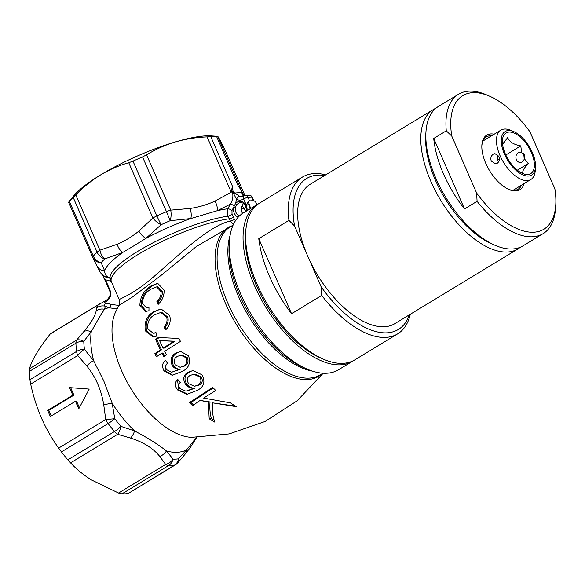 <?xml version="1.0" encoding="UTF-8"?>
<svg xmlns="http://www.w3.org/2000/svg" width="585" height="585" viewBox="0 0 585 585"><rect width="100%" height="100%" fill="white"/><g stroke="black" fill="none" stroke-linecap="round" stroke-linejoin="round"><path stroke-width="0.88" d="M119.969 299.681C115.603 300.025 129.877 296.807 150.162 279.71C175.434 258.738 207.105 226.249 230.336 221.02L227.74 215.529L227.836 208.757L230.278 204.202L217.364 210.688L190.856 218.541L170.176 220.706A84.927 19.042 156.4 0 0 161.146 224.691L145.899 238.38L133.892 245.802L122.674 252.471L104.752 258.921A84.927 19.042 156.4 0 0 101.132 262.614L104.664 270.855C104.744 273.926 105.841 276.003 107.954 277.093L108.92 277.86M197.145 390.392C203.982 387.043 205.606 381.837 202.008 374.78L192.97 370.561L187.829 372.301C183.229 375.27 182.527 379.358 185.723 384.572C187.814 386.956 190.396 388.228 193.474 388.381L185.986 391.211L180.056 388.659C178.33 386.151 178.432 384.031 180.355 382.305L177.738 379.402C174.637 382.261 174.586 385.778 177.591 389.954L187.105 394.297L197.145 390.392M182.067 371.446C188.684 368.433 190.849 363.197 188.545 355.746L180.626 351.468L175.639 353.194C171.105 355.877 169.979 359.994 172.253 365.537C174.001 368.002 176.231 369.296 178.951 369.406L171.654 372.221L166.484 369.632C165.219 366.963 165.57 364.835 167.529 363.241L165.431 360.309C162.264 362.919 161.796 366.459 164.034 370.927L172.268 375.329L182.067 371.446M200.077 400.418L208.362 402.056L209.196 418.78A95.903 48.065 58.7 0 0 214.87 422.18C212.757 416.937 212.011 410.494 212.633 402.853L236.23 406.663A98.485 49.359 -121.3 0 1 230.527 402.868L203.624 398.071L215.785 390.495A98.485 49.359 -121.3 0 1 212.706 387.431L189.438 402.582A95.903 48.065 58.7 0 0 192.604 405.639L200.077 400.418L210.022 401.968L208.362 402.056M157.211 343.066A97.139 48.687 58.7 0 0 160.378 349.91L154.857 353.64A95.903 48.065 58.7 0 0 156.422 356.784L161.943 353.055A97.139 48.687 58.7 0 0 163.785 356.587L166.476 354.817A97.593 48.906 -121.3 0 1 164.634 351.285L180.458 341.406A98.477 49.352 -121.3 0 1 178.981 338.444L158.301 337.516L155.61 339.285A97.139 48.687 58.7 0 0 157.211 343.066M258.475 203.807A91.721 45.966 58.7 0 0 257.195 204.523L243.375 212.918A91.721 45.966 58.7 0 0 229.408 241.217A91.721 45.966 58.7 0 0 240.684 294.05A91.721 45.966 58.7 0 0 307.008 369.055A91.721 45.966 58.7 0 0 338.554 369.735L352.375 361.347A91.721 45.966 58.7 0 0 353.611 360.543M151.054 289.136L156.648 286.884L161.072 291.696C161.284 295.403 159.895 298.708 156.89 301.619L158.118 304.419C162.418 300.259 164.392 295.469 164.049 290.043L157.672 283.272L151.069 285.904C143.873 290.452 140.144 296.924 139.888 305.311L145.724 311.454L148.97 310.73L148.97 307.147L146.418 307.776L142.404 303.454C142.769 297.034 145.65 292.259 151.054 289.136M154.769 314.745L160.692 312.478L166.703 317.202C167.595 321.063 166.652 324.346 163.873 327.052L165.716 329.823C169.708 325.977 171.032 321.223 169.708 315.549L161.029 308.902L153.987 311.564C146.996 315.476 144.107 321.904 145.314 330.832L153.095 336.872L156.605 336.126L155.99 332.572L153.241 333.223L147.851 328.967C147.106 322.255 149.416 317.509 154.769 314.745M232.113 225.708L196.545 246.373L161.511 275.052L132.108 297.253L118.996 305.385L115.589 312.054A77.096 38.639 58.7 0 0 121.614 370.751A77.096 38.639 58.7 0 0 191.631 437.331L229.203 433.909L265.122 421.463L297.114 400.813L323.205 373.23M117.366 308.909L108.576 307.717L105.344 306.211L104.547 309.289C101.19 314.057 96.752 321.545 91.238 331.768L83.787 341.333A86.653 43.429 58.7 0 0 84.43 349.274L93.571 360.645L103.786 380.915L112.145 403.16L114.777 418.736A86.653 43.429 58.7 0 0 120.941 426.377L134.565 430.948C147.508 437.734 158.133 444.41 166.454 450.976L173.043 459.108A86.653 43.429 58.7 0 0 178.564 458.808L186.535 449.887L196.443 437.412M257.195 204.523A91.721 45.966 58.7 0 0 254.504 285.655A91.721 45.966 58.7 0 0 352.375 361.347M246.278 211.156L244.311 209.225L242.19 205.372M109.761 277.648A77.929 17.47 -23.6 0 1 107.954 277.093A10.194 10.128 147.9 0 1 100.335 272.405L100.335 272.405C102.836 275.396 102.455 276.515 108.883 277.86L109.965 277.926M233.473 224.304L230.336 221.02A3.4 0.76 156.4 0 0 234.446 219.419L232.018 214.249L231.974 210.534L235.514 203.551A8.153 6.815 86.9 0 1 237.093 202.213A8.153 6.815 86.9 0 1 244.164 202.893A8.153 6.815 86.9 0 1 247.038 210.695M92.744 257.393L68.613 202.169L73.82 195.763A81.527 18.281 -23.6 0 1 100.561 174.922A81.527 18.281 -23.6 0 1 175.142 142.009A81.527 18.281 -23.6 0 1 210.871 135.888L217.81 136.334L219.843 139.588L225.327 150.659L244.939 195.551M241.934 191.631L217.774 136.342L216.523 136.371L238.117 185.803L241.298 190.286L243.974 195.873M146.572 154.849L170.732 210.139A10.194 4.095 88.9 0 1 170.176 220.706A10.194 0.41 -113.1 0 0 166.469 211.69L142.535 156.904L146.572 154.849C155.398 149.394 164.919 145.109 175.142 142.009C185.445 139.033 196.099 137.336 207.105 136.919L210.79 136.678L232.384 186.11L232.991 191.068L232.325 191.514L232.691 191.843L232.991 191.068M216.523 136.371A90.024 20.183 156.4 0 0 210.79 136.678M117.139 244.289A10.194 5.338 -113.7 0 0 122.674 252.471A77.929 17.47 -23.6 0 0 104.664 270.855A10.194 9.601 153.6 0 1 96.766 265.692L92.905 257.744A10.194 9.038 154.4 0 1 92.774 257.458A10.194 2.281 156.4 0 1 92.759 257.422L68.613 202.169L69.344 201.32L93.286 256.113A10.194 2.281 156.4 0 0 92.759 257.422A10.194 10.194 0 0 0 92.905 257.744L92.905 257.744A10.194 9.038 154.4 0 0 101.132 262.614A10.194 8.95 -138.6 0 1 93.286 256.113A90.024 20.183 -23.6 0 1 97.117 252.201A10.194 2.281 156.4 0 1 99.911 250.175A10.194 5.521 75.5 0 0 104.752 258.921A10.194 8.387 -133.1 0 1 97.117 252.201L73.183 197.408L75.75 194.885L99.911 250.175L117.139 244.289C124.868 241.02 132.1 236.632 138.842 231.112L152.919 218A10.194 4.373 -136.8 0 0 161.146 224.691A10.194 0.739 -114.6 0 1 156.897 215.916A90.024 20.183 -23.6 0 1 166.469 211.69A10.194 2.281 156.4 0 1 170.732 210.139L190.183 208.457C198.937 207.141 207.192 204.691 214.958 201.116L231.258 192.209L232.384 186.11M73.183 197.408A90.024 20.183 156.4 0 0 69.344 201.32M75.75 194.885C83.406 187.046 91.677 180.385 100.561 174.922C109.592 169.526 118.996 165.46 128.766 162.71L132.963 161.124L156.897 215.916A10.194 2.281 156.4 0 0 152.919 218L128.766 162.71M142.535 156.904A90.024 20.183 156.4 0 0 132.963 161.124M175.376 464.856A10.194 10.194 0 0 0 177.723 462.896L177.723 462.896A10.194 5.982 41.5 0 0 178.564 458.808A10.194 8.636 81.2 0 1 174.388 465.207A10.194 5.104 -121.3 0 0 175.376 464.856L128.627 493.228L174.388 465.207A90.024 45.118 -121.3 0 1 168.648 465.521L121.98 493.85A90.024 45.118 58.7 0 0 127.713 493.535M121.98 493.85L118.572 493.031L165.657 464.446L159.749 456.432A10.194 7.327 -41.4 0 0 166.454 450.976A81.417 40.804 -121.3 0 0 186.535 449.887A10.194 6.94 -141.2 0 1 185.445 453.784L190.432 447.386L196.706 437.412M159.749 456.432C153.212 448.278 143.471 442.158 130.535 438.077L117.651 434.297L70.566 462.874C76.35 469.082 83.282 474.757 91.355 479.897L118.572 493.031M70.566 462.874L67.845 459.839L114.521 431.518A90.024 45.118 -121.3 0 1 108.115 423.577L61.447 451.905A90.024 45.118 58.7 0 0 67.845 459.839M61.447 451.905L58.654 448.103L105.739 419.525L103.75 404.886A10.194 0.907 -10.9 0 1 112.145 403.16A81.417 40.804 -121.3 0 0 134.565 430.948A10.194 4.731 -70.7 0 1 130.535 438.077M103.75 404.886C101.315 389.807 95.64 376.828 86.734 365.939L77.776 355.526L30.698 384.104C33.221 395.95 36.804 407.27 41.462 418.056C46.266 428.885 51.999 438.904 58.654 448.103M47.67 410.443L50.325 416.513L75.458 401.259L78.77 408.842L89.205 389.076L69.491 387.606L72.803 395.197L47.67 410.443L48.789 410.385L51.231 415.964M30.698 384.104L29.915 379.738L76.591 351.409A90.024 45.118 -121.3 0 1 75.918 343.168L29.25 371.49A90.024 45.118 58.7 0 0 29.915 379.738M29.25 371.49L29.455 368.762L76.533 340.185L83.947 331.446A10.194 6.94 38.8 0 1 91.238 331.768A81.417 40.804 -121.3 0 0 93.571 360.645A10.194 3.51 -37 0 0 86.734 365.939M83.947 331.446C91.318 322.532 95.384 315.666 96.145 310.847L96.584 307.9L98.075 304.953L50.215 334.006C44.526 341.165 39.875 347.761 36.263 353.793C32.914 359.497 30.647 364.492 29.455 368.762M50.215 334.006L50.961 333.487M158.966 303.564L158.111 301.553C161.116 298.635 162.528 295.33 162.337 291.63L161.072 291.696M162.337 291.63L157.987 286.811L156.648 286.884M158.111 301.553L156.89 301.619M146.352 311.395L141.182 305.246C141.555 296.814 145.314 290.343 152.48 285.831L151.069 285.904M152.48 285.831L157.475 283.462M141.182 305.246L139.888 305.311M166.389 329.099L164.999 326.993C167.756 324.339 168.707 321.055 167.844 317.143L166.703 317.202M167.844 317.143L161.855 312.419L160.692 312.478M164.999 326.993L163.873 327.052M153.672 336.821L146.469 330.766C145.226 321.962 148.122 315.542 155.171 311.498L153.987 311.564M155.171 311.498L160.027 309.216M146.469 330.766L145.314 330.832M157.292 356.185A93.834 47.027 -121.3 0 1 155.998 353.581L154.857 353.64M155.998 353.581L161.504 349.852L160.378 349.91M161.504 349.852A95.092 47.656 -121.3 0 1 158.338 343.007A95.092 47.656 -121.3 0 1 156.736 339.22L155.61 339.285M156.736 339.22L159.427 337.45M163.061 348.148L164.195 348.082L175.047 341.216L159.61 340.624L173.928 341.282L163.061 348.148A97.593 48.906 -121.3 0 1 159.902 341.296A97.593 48.906 -121.3 0 1 159.61 340.624M164.656 356.009A95.092 47.656 -121.3 0 1 163.076 352.996L161.943 353.055M175.047 341.216L173.928 341.282M172.933 375.278L165.219 370.861L164.034 370.927M171.654 372.228L180.143 369.34C177.423 369.23 175.186 367.943 173.423 365.471C171.12 359.965 172.239 355.855 176.772 353.135L175.639 353.194M176.772 353.135L179.193 351.943M173.423 365.471L172.253 365.537M180.143 369.34L178.951 369.406M179.573 369.713L178.374 369.779M165.219 370.861L164.933 362.093M180.107 367.278L184.765 365.976C187.873 364.228 188.743 361.479 187.368 357.742L182.037 355.132L180.889 355.197L186.205 357.801C187.566 361.53 186.688 364.272 183.573 366.042L180.107 367.278L175.105 364.652C173.54 361.018 174.257 358.276 177.24 356.44L180.889 355.197M184.765 365.976L183.573 366.042M187.368 357.742L186.205 357.801M187.873 394.231L178.915 389.881L177.591 389.954M185.986 391.211L194.842 388.308C191.741 388.155 189.138 386.882 187.024 384.499C183.77 379.343 184.443 375.256 189.057 372.236L187.829 372.301M189.057 372.236L191.792 370.941M187.024 384.499L185.723 384.572M194.842 388.308L193.474 388.381M194.271 388.681L192.904 388.754M178.915 389.881L177.613 380.908M194.425 386.261L199.361 384.945C202.52 382.992 203.075 380.265 201.043 376.762L194.959 374.195L193.701 374.261L199.741 376.835C201.752 380.33 201.167 383.058 198.008 385.018L194.425 386.268L188.677 383.68C186.498 380.272 186.922 377.544 189.935 375.519L193.701 374.268M199.361 384.945L198.008 385.018M201.043 376.762L199.741 376.835M214.139 420.213A93.834 47.027 -121.3 0 1 211.463 418.655L209.196 418.78M211.463 418.655C210.022 413.917 209.54 408.352 210.022 401.968M235.331 406.1L212.633 402.853M193.547 404.959A93.834 47.027 -121.3 0 1 190.959 402.502L189.438 402.582M190.959 402.502L213.196 387.935M70.675 387.694L73.922 395.131L48.789 410.385M73.922 395.131L72.803 395.197M75.458 401.259L76.569 401.2L79.392 407.657M246.585 210.973A6.793 5.682 -93.1 0 0 240.654 202.666A6.793 5.682 -93.1 0 0 238.366 203.383A6.793 5.682 -93.1 0 0 237.049 204.501L235.909 206.351L234.219 205.832A3.4 1.097 -151.8 0 0 230.278 204.202C232.808 200.253 233.488 196.026 232.325 191.514M231.974 210.534A3.4 1.097 -151.7 0 0 227.836 208.757A77.929 17.47 -23.6 0 0 217.364 210.688A10.194 5.053 -113.9 0 0 214.958 201.116M138.842 231.112A10.194 4.812 -128.5 0 0 145.899 238.38A77.929 17.47 -23.6 0 1 190.856 218.541A10.194 4.526 -99.3 0 0 190.183 208.457M96.766 265.692L100.335 272.405M233.181 191.507L234.665 193.05A90.024 20.183 -23.6 0 1 241.722 192.662L243.221 195.917A3.4 1.696 -64.3 0 1 243.623 196.004C242.285 194.622 243.338 196.567 241.817 191.449L242.548 194.176M245.963 206.212A10.194 9.601 153.6 0 1 244.311 209.225A77.929 17.47 -23.6 0 0 241.312 208.443M241.722 192.662L241.634 191.01M103.413 276.434L104.649 276.551M104.188 276.369A90.024 20.183 -23.6 0 1 103.333 276.383M103.318 276.749L105.483 279.754L109.936 289.955C111.516 294.584 110.565 298.226 107.092 300.88L104.203 302.635L111.274 304.478L118.982 305.407M98.075 304.953L105.344 300.792L104.371 301.355L104.203 302.635M234.665 193.05L239.389 196.129L241.941 196.611L243.696 196.026A3.4 1.704 58.7 0 0 243.594 199.032C241.305 200.355 238.958 200.472 236.559 199.368L235.514 203.551L237.049 204.501M108.993 277.868A3.4 1.857 -86.3 0 1 110.572 281.151L105.483 279.754L104.978 280.259L103.311 277.027M96.145 310.847A10.194 9.535 13.5 0 1 104.547 309.289A81.417 40.804 -121.3 0 1 108.576 307.717A3.4 1.704 115.1 0 0 111.274 304.478M109.943 303.849C107.457 302.876 101.6 304.354 105.344 306.211A10.194 9.74 3.1 0 0 96.584 307.9M256.976 204.655L256.515 203.595A3.4 1.704 58.7 0 0 253.327 200.662L249.605 200.867A3.4 1.704 58.7 0 0 249.166 200.991A3.4 1.704 58.7 0 0 249.064 203.997L250.614 208.523M242.621 213.393A6.793 5.682 86.9 0 1 241.459 207.397L243.009 204.172A6.793 5.682 86.9 0 1 243.689 203.521M235.909 206.351L235.499 207.719A6.793 5.682 -93.1 0 0 239.426 215.931M238.183 217.203A8.153 6.815 86.9 0 1 233.649 207.419L235.499 207.719M248.808 209.62L249.788 205.81L250.563 208.552M239.389 196.129A3.4 1.696 115.7 0 0 236.559 199.368L232.691 191.843M165.657 464.446A10.194 7.693 -31.6 0 0 173.043 459.108A10.194 8.373 92.2 0 1 168.648 465.521A10.194 5.104 58.7 0 1 165.657 464.446M120.941 426.377A10.194 3.868 103.9 0 1 117.651 434.297A10.194 5.104 -121.3 0 1 114.521 431.518A10.194 2.771 139.3 0 0 120.941 426.377M105.739 419.525L114.777 418.736A10.194 1.784 142.8 0 1 108.115 423.577A10.194 5.104 58.7 0 1 105.739 419.525M84.43 349.274A10.194 4.029 135.9 0 0 77.776 355.526A10.194 5.104 -121.3 0 1 76.591 351.409A10.194 5.865 172.8 0 1 84.43 349.274M76.533 340.185A10.194 5.982 41.5 0 1 83.787 341.333A10.194 6.589 178.1 0 0 75.918 343.168A10.194 5.104 58.7 0 1 76.533 340.185M249.064 203.997L246.504 205.554C247.338 202.798 248.354 201.247 249.554 200.896M253.261 200.662L251.74 197.174A3.4 0.76 156.4 0 1 252.34 197.342A3.4 3.4 0 0 0 249.042 195.31L245.32 195.514A3.4 3.4 0 0 0 243.74 196.004A3.4 1.704 58.7 0 0 243.696 196.026L243.74 196.004A3.4 1.704 -121.3 0 0 243.638 199.002L243.594 199.032M241.817 191.449C242.387 194.381 242.987 195.902 243.623 196.004L243.682 196.033M107.267 299.63A1.36 0.68 58.7 0 0 107.135 299.681A1.36 0.68 58.7 0 0 107.092 300.88M109.636 290.533L109.936 289.955M105.176 280.325L109.439 290.46C111.055 293.421 110.287 296.493 107.135 299.681L104.371 301.355M425.887 133.351A78.134 39.158 58.7 0 0 493.374 244.545M520.379 247.206A81.527 40.862 -121.3 0 1 517.974 248.91A81.527 40.862 -121.3 0 1 507.48 252.025A81.527 40.862 -121.3 0 1 435.511 191.127A81.527 40.862 -121.3 0 1 433.368 109.519A81.527 40.862 -121.3 0 1 435.993 108.174M410.326 314.247A91.721 45.966 -121.3 0 1 397.61 333.889A91.721 45.966 -121.3 0 1 385.808 337.391A91.721 45.966 -121.3 0 1 321.721 295.425L321.092 286.716A88.328 44.263 58.7 0 0 386.992 332.828A88.328 44.263 58.7 0 0 409.39 314.818M323.337 359.146L320.229 357.793A88.328 44.263 -121.3 0 1 245.51 234.687L245.744 231.302A91.721 45.966 58.7 0 0 323.337 359.146A91.721 45.966 58.7 0 0 343.088 363.322A91.721 45.966 58.7 0 0 354.89 359.819L397.61 333.889M324.785 175.427A88.328 44.263 58.7 0 0 294.584 226.037L288.931 220.377A91.721 45.966 -121.3 0 1 302.43 177.072L259.711 203.002A91.721 45.966 58.7 0 0 245.744 231.302M302.43 177.072A91.721 45.966 -121.3 0 1 314.233 173.57A91.721 45.966 -121.3 0 1 325.721 174.856M321.721 295.425L291.564 313.728A91.721 45.966 -121.3 0 1 258.775 238.68L288.931 220.377M517.974 248.91L394.838 323.651A81.527 40.862 -121.3 0 1 384.345 326.766A81.527 40.862 -121.3 0 1 307.834 256.376A81.527 40.862 -121.3 0 1 310.233 184.26L433.368 109.519M321.092 286.716L294.584 226.037M291.564 313.728L258.775 238.68M504.424 154.045A25.477 12.768 58.7 0 0 523.012 174.952A25.477 12.768 58.7 0 0 535.494 167.208A25.477 12.768 58.7 0 0 532.357 152.531A25.477 12.768 58.7 0 0 513.937 131.691A25.477 12.768 58.7 0 0 504.424 154.045M535.494 167.208L535.26 170.586A28.877 14.471 -121.3 0 1 530.858 179.493A28.877 14.471 -121.3 0 1 500.051 155.668A28.877 14.471 -121.3 0 1 500.899 130.126A28.877 14.471 -121.3 0 1 510.829 130.338L513.937 131.691M491.254 161.007L495.502 163.793L497.257 163.259C499.341 161.606 499.853 159.332 498.793 156.429L494.954 153.621L493.287 154.155C491.027 155.822 490.354 158.104 491.254 161.007M498.113 155.259A5.097 4.256 -93.1 0 0 498.566 161.943M517.316 170.169L528.445 163.412L524.284 158.762A5.097 4.256 86.9 0 1 522.156 161.906A5.097 4.256 86.9 0 1 520.438 162.447A5.097 4.256 86.9 0 1 516.065 158.645A5.097 4.256 86.9 0 1 518.178 152.809A5.097 4.256 86.9 0 1 519.889 152.268A5.097 4.256 86.9 0 1 521.586 152.59L520.796 145.892C513.922 144.707 509.542 141.958 507.656 137.643L502.559 144.217M523.421 153.38L522.917 159.296M505.352 153.994A23.78 11.919 -121.3 0 1 502.435 140.298A23.78 11.919 -121.3 0 1 514.076 133.066A23.78 11.919 -121.3 0 1 531.429 152.583A23.78 11.919 -121.3 0 1 522.551 173.438A23.78 11.919 -121.3 0 1 505.352 153.994M521.586 152.59L524.862 155.018L524.284 158.762M497.535 160.012L499.341 158.915M505.806 154.988L520.796 145.892M519.772 171.946L522.961 172.67C522.244 171.149 524.072 168.063 528.445 163.412M524.138 183.573A31.934 16.007 -121.3 0 1 515.773 190.951A31.934 16.007 -121.3 0 1 508.899 189.503A31.934 16.007 -121.3 0 1 481.886 144.992A31.934 16.007 -121.3 0 1 490.859 133.921A31.934 16.007 -121.3 0 1 494.171 134.206M508.27 189.211A30.574 15.32 58.7 0 0 514.237 190.352A30.574 15.32 58.7 0 0 518.171 189.182A30.574 15.32 58.7 0 0 521.593 185.116M491.634 135.749A30.574 15.32 58.7 0 0 490.384 135.742A30.574 15.32 58.7 0 0 486.442 136.912A30.574 15.32 58.7 0 0 481.85 145.687M483.188 140.612A30.574 15.32 -121.3 0 1 483.59 140.634M494.954 245.261L491.846 243.908A78.134 39.158 -121.3 0 1 425.748 135.003L425.982 131.625A81.527 40.862 58.7 0 0 494.954 245.261A81.527 40.862 58.7 0 0 512.504 248.976A81.527 40.862 58.7 0 0 522.997 245.861L543.107 233.656A81.527 40.862 -121.3 0 1 532.613 236.771A81.527 40.862 -121.3 0 1 477.089 201.328L476.636 193.013A78.134 39.158 58.7 0 0 533.798 232.216A78.134 39.158 58.7 0 0 555.75 205.123A78.134 39.158 58.7 0 0 554.858 188.78L529.988 131.859A78.134 39.158 58.7 0 0 489.652 96.218A78.134 39.158 58.7 0 0 451.774 136.1L446.289 130.835A81.527 40.862 -121.3 0 1 458.501 94.265A81.527 40.862 -121.3 0 1 468.994 91.15A81.527 40.862 -121.3 0 1 486.544 94.865L489.652 96.218M458.501 94.265L438.392 106.47A81.527 40.862 58.7 0 0 425.982 131.625M464.527 208.955L433.726 138.462A81.527 40.862 58.7 0 0 464.527 208.955L477.089 201.328M433.726 138.462L446.289 130.835M555.75 205.123L555.516 208.501A81.527 40.862 -121.3 0 1 543.107 233.656M476.636 193.013L451.774 136.1M232.018 214.249A3.4 0.943 150.7 0 1 228.062 216.179A74.573 16.716 156.4 0 0 137.841 251.294A74.573 16.716 156.4 0 0 110.236 278.54L109.475 277.37M233.466 217.174A3.4 0.76 156.4 0 1 229.357 218.775A74.734 16.753 156.4 0 0 138.916 253.97A74.734 16.753 156.4 0 0 111.399 281.67L110.236 278.54M322.298 373.639A87.055 43.634 -121.3 0 1 225.912 304.427A87.055 43.634 -121.3 0 1 230.475 226.336M233.101 225.108L230.453 226.717A86.624 43.414 58.7 0 0 227.909 303.344A86.624 43.414 58.7 0 0 320.346 374.824L323 373.215M312.368 371.102A86.624 43.414 -121.3 0 1 238.665 296.814A86.624 43.414 -121.3 0 1 230.073 235.514M229.408 241.217L229.13 245.298A87.618 43.912 58.7 0 0 239.894 295.769A87.618 43.912 58.7 0 0 303.257 367.424L307.008 369.055M244.939 195.558L225.291 150.586M231.258 192.209L207.105 136.919M111.194 281.188L110.572 281.151M246.504 205.554L243.638 199.002A3.4 0.76 156.4 0 1 248.018 197.379L249.539 200.867M249.042 195.31A3.4 2.837 86.9 0 1 251.74 197.174L248.018 197.379A3.4 2.837 86.9 0 0 245.32 195.514M118.996 305.385C119.647 305.553 119.728 303.622 119.223 299.586L111.399 281.67M146.418 307.776L147.654 307.71M153.233 333.216L154.374 333.157M177.723 462.896L185.445 453.784M99.801 303.776L50.639 333.611M252.34 197.342L253.817 200.728M530.858 179.493L512.986 190.344M500.899 130.126L483.02 140.978"/></g></svg>

